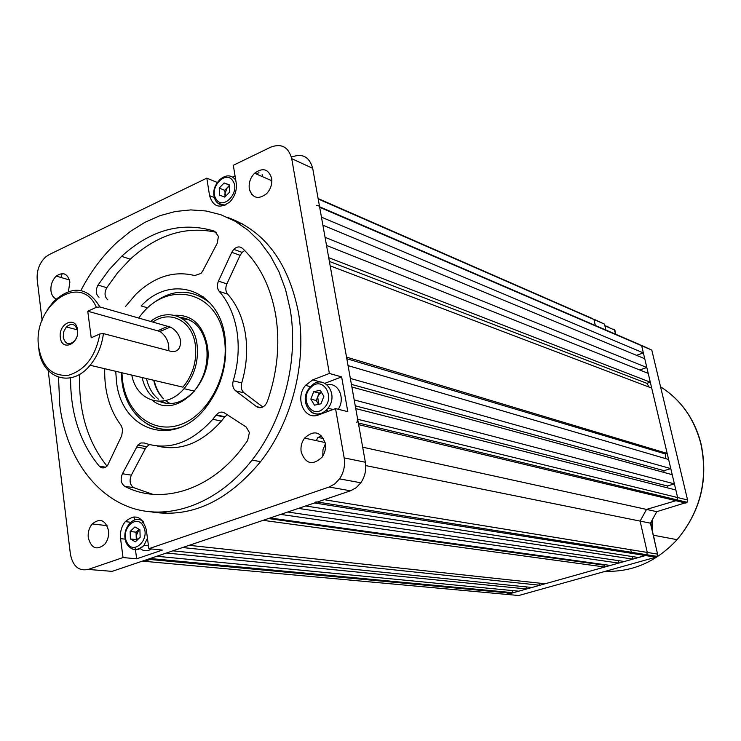 <?xml version="1.0" encoding="UTF-8"?>
<svg xmlns="http://www.w3.org/2000/svg" width="741" height="741" viewBox="0 0 741 741"><rect width="100%" height="100%" fill="white"/><g stroke="black" fill="none" stroke-linecap="round" stroke-linejoin="round"><path stroke-width="1.11" d="M636.473 491.246L636.852 490.19M639.094 491.876L639.474 490.82M615.725 334.256L614.085 329.328L614.743 330.097L604.906 325.818M640.724 370.389L641.002 369.518M593.865 319.176L604.517 324.132L605.869 330.014M641.549 345.371L651.802 350.113L687.574 499.98L687.037 502.296L656.795 511.67L650.431 523.183L657.573 554.111L657.054 556.389L655.859 557.186L518.774 595.514L507.168 594.449L645.55 555.546L646.754 554.74L647.273 552.434L640.104 521.099L650.431 523.183M362.664 447.184L646.532 509.419L675.894 500.703L646.532 509.419L640.104 521.099L646.532 509.419L656.795 511.67M356.866 422.629L357.662 419.267L355.754 408.587L675.848 489.986L677.635 497.544L677.089 499.897L675.894 500.703L677.089 499.897L677.635 497.544L641.669 345.76L638.89 344.232L641.669 345.76L643.364 352.911L636.51 355.319M595.338 325.484L593.976 319.528L591.309 318.065L593.976 319.528L595.338 325.484M505.834 594.328L507.168 594.449M137.465 539.837L136.177 535.873L139.123 529.324M151.46 548.97C147.459 551.489 143.698 551.35 140.179 548.544M137.187 540.096L136.298 539.587L136.057 532.168L139.058 529.287M134.899 526.916L139.91 529.778L140.16 537.253L135.381 541.838L130.379 538.948L130.147 531.501L134.899 526.916M141.188 523.424L143.411 521.84M136.298 539.587L130.379 538.948M136.057 532.168L130.147 531.501M167.948 513.43L163.622 512.133M640.4 492.191L640.78 491.135M355.263 405.836L667.372 485.985L674.393 483.864L354.198 399.936L351.882 387.015L672.226 474.694L674.393 483.864M518.793 591.179L156.796 556.259L166.41 553.008L526.666 588.965L518.793 591.179M237.991 222.948L242.4 223.884M667.836 487.948L667.372 485.985M365.748 465.589L640.104 521.099L647.273 552.434L646.754 554.74L638.529 557.519L305.625 505.973L314.517 502.972L316.064 501.787M630.73 549.729L631.536 553.323M632.268 556.556L632.851 559.122L624.367 561.502L287.74 512.012L298.447 508.4L632.851 559.122M618.179 560.594L618.735 563.086L610.343 565.448L270.113 517.978L280.663 514.411L618.735 563.086M605.091 564.716L604.36 565.179L604.767 567.013L545.2 583.76L189.168 545.32L263.12 520.33L604.767 567.013M539.439 583.139L539.874 585.251L531.936 587.483L172.875 550.832L182.619 547.534L539.874 585.251M526.24 586.909L526.666 588.965M646.828 367.508L325.067 237.324L322.891 225.199L644.744 358.737L646.828 367.508L639.687 369.972M650.302 382.18L328.708 257.664L326.522 245.447L648.218 373.362L650.302 382.18L646.893 383.338L649.135 387.098M667.187 453.436L346.529 357.116L330.18 265.852L651.7 388.071L667.187 453.436L665.455 453.983L665.27 458.512M670.781 468.608L350.345 378.438L348.057 365.619L668.623 459.494L670.781 468.608L664.047 470.683L663.788 472.387M651.802 350.113L319.686 207.276L321.446 217.15L643.364 352.911M319.686 207.276L318.454 205.387L316.296 205.35M262.147 174.496L262.518 176.691M256.256 173.968L258.961 172.681M209.666 196.198L210.231 195.93M134.492 519.969L134.01 516.81M321.77 436.004L317.963 437.385L316.296 440.626M268.437 518.543L604.36 565.179M317.963 437.385L323.66 438.635M351.41 384.366L664.047 470.683M346.816 358.718L665.455 453.983M329.384 261.434L646.893 383.338M142.402 561.122L505.992 594.338L511.864 592.578L513.124 590.633M150.238 558.473L150.182 559.492L144.93 561.261M325.734 410.523L327.466 410.681M88.272 537.762C91.328 548.488 96.802 550.674 104.703 544.311C107.778 540.439 109.047 535.854 108.519 530.556C105.444 519.941 100.016 517.727 92.227 523.933C89.087 527.796 87.762 532.399 88.272 537.762M301.189 452.047C305.681 464.088 312.646 465.802 322.076 457.178C324.956 453.01 326.021 448.416 325.28 443.377C320.77 431.494 313.869 429.734 304.57 438.098C301.587 442.266 300.457 446.916 301.189 452.047M249.3 188.816C252.44 198.282 258.201 199.913 266.565 193.716C270.678 189.242 272.364 184.092 271.632 178.266C268.492 168.948 262.814 167.271 254.58 173.237C250.356 177.701 248.596 182.888 249.3 188.816M214.76 231.275L218.428 236.435L217.215 243.298L202.71 271.002L200.959 273.448L194.716 275.559C173.959 270.419 154.378 276.634 135.974 294.177L125.488 306.533M104.722 368.703C104.185 391.248 109.649 410.162 121.107 425.436L122.682 429.419L121.719 435.689L107.464 465.672C104.574 468.488 101.85 468.645 99.275 466.154L105.648 467.173M246.169 427.011L249.411 432.494L247.596 440.617L241.01 449.583C208.527 491.227 160.056 505.019 124.738 486.309C120.95 483.493 120.181 479.297 122.432 473.731L137.826 445.072L140.938 442.942L144.273 443.007C168.346 451.065 191.197 443.155 212.797 419.267L216.298 414.858C218.919 412.015 221.67 411.385 224.551 412.969L246.169 427.011M262.833 407.004L244.122 392.906L235.638 390.84L256.469 406.587C259.6 408.569 262.647 407.948 265.584 404.706L267.334 401.529C277.449 372.417 280.237 343.583 275.698 315.027C270.66 286.786 259.582 264.565 242.455 248.346C239.714 246.179 236.814 246.521 233.758 249.356L231.757 252.32L218.456 281.089L226.876 283.886C225.245 287.897 225.514 291.315 227.672 294.131L219.243 291.398C217.076 288.564 216.817 285.137 218.456 281.089M235.638 390.84C232.952 388.46 232.146 385.107 233.23 380.791L241.714 382.921C246.642 366.249 247.865 349.835 245.373 333.682C242.678 317.639 236.777 304.458 227.672 294.131M233.23 380.791C238.194 363.998 239.436 347.464 236.953 331.208C234.258 315.055 228.358 301.791 219.243 291.398M115.744 371.306L116.485 381.495C121.126 430.002 172.653 448.583 204.479 409.217C221.411 387.895 228.2 363.572 224.875 336.247C218.586 288.925 170.958 273.725 141.142 305.94L147.394 307.765M58.511 377.28L59.78 405.17C65.829 454.252 93.134 495.09 131.907 508.02C170.634 520.803 218.678 503 252.06 460.087C283.812 419.749 299.003 359.283 290.092 309.016L285.591 289.675L278.968 271.817L270.372 255.784L260.026 241.853L248.152 230.256L235.008 221.179L220.874 214.733L206.026 210.972L190.733 209.907L175.293 211.5L159.954 215.677L144.986 222.3L130.62 231.229L117.078 242.27C102.693 255.636 90.643 271.697 80.917 290.472M151.822 511.994C191.289 518.126 227.533 501.351 260.563 461.68C292.158 421.648 307.228 361.636 298.299 311.711C288.129 262.138 264.565 230.71 227.607 217.419M68.441 291.463L69.895 282.043C67.672 273.531 63.142 271.539 56.297 276.078C52.287 280.042 50.508 284.989 50.962 290.917C51.546 294.974 53.259 297.66 56.103 298.975M48.193 370.565L70.395 554.092C72.803 566.244 78.768 571.357 88.29 569.431L123.034 557.547L136.659 558.807L162.362 550.081L148.867 548.701L146.283 529.639C142.189 516.208 135.195 513.541 125.294 521.618C121.478 526.425 119.903 532.103 120.57 538.651L123.034 557.547M148.867 548.701L329.134 487.022L334.793 483.91L339.535 478.862C343.778 472.489 345.325 465.505 344.167 457.892L335.534 408.606L347.807 411.663L341.629 376.9L329.365 373.455L312.721 379.883L305.505 385.376C294.436 398.186 304.458 420.953 318.723 414.849L335.534 408.606M329.365 373.455L291.713 158.639C288.499 147.024 281.543 143.18 270.845 147.098L233.313 165.289L236.203 182.962C237.037 190.196 234.906 196.522 229.812 201.941C219.882 209.092 213.139 206.998 209.573 195.67L214.214 197.523M217.261 182.471L206.813 178.146L209.573 195.67M206.813 178.146L49.258 254.552L45.646 256.951C39.366 263.018 36.559 270.66 37.217 279.876L42.107 320.288M344.167 457.892L365.369 462.245L312.702 168.346L291.713 158.639M88.29 569.431L112.086 571.367L350.558 490.792L329.134 487.022M317.139 414.108L318.037 415.08M232.637 177.034L235.045 175.876M214.631 231.22C181.999 221.253 150.988 229.627 121.607 256.349L109.084 269.761L98.007 285.081L106.778 287.693C104.185 292.815 104.518 296.854 107.788 299.799M99.007 297.252C95.737 294.297 95.404 290.24 98.007 285.081M70.58 377.854C70.451 413.469 80.019 442.905 99.275 466.154M60.984 277.458L62.207 273.549M291.25 156.573L292 156.925C302.587 153.118 309.488 156.935 312.702 168.346M365.369 462.245C366.526 469.711 365.017 476.565 360.83 482.799L356.152 487.745L350.558 490.792M251.921 194.661L249.624 190.27M325.364 443.878L322.974 449.778L322.78 456.141M216.418 232.331C185.889 225.718 157.175 234.675 130.286 259.183L117.81 272.493L106.778 287.693M79.685 374.242C78.416 411.051 87.521 441.682 107.01 466.135M244.715 250.523L242.103 252.385L240.112 255.33L226.876 283.886M241.714 382.921C240.64 387.21 241.446 390.535 244.122 392.906M157.305 446.026C180.156 451.584 201.515 443.275 221.383 421.12L224.551 417.137L215.974 415.256M122.432 473.731L131.352 475.138C129.11 480.668 129.888 484.836 133.667 487.634L152.683 494.293M131.352 475.138L145.366 448.601L136.511 446.999M149.487 444.674L146.681 446.684L145.366 448.601M227.283 414.747L224.551 417.137M135.131 547.377L136.659 558.807M341.629 376.9L325.086 383.236M225.533 196.356L224.736 190.335L229.404 185.445M225.042 196.865L224.903 193.855L227.172 187.779L229.451 186.241M224.801 197.115L219.577 195.152L219.253 188.084L224.134 182.944L229.386 184.88L229.719 191.984L224.801 197.115M224.736 190.335L219.253 188.084M229.395 185.13L224.134 182.944M60.336 337.479C61.651 351.91 79.732 343.981 77.518 329.801C76.064 315.342 58.141 323.493 60.336 337.479M77.583 332.848L77.499 330.829C75.489 323.836 71.775 322.539 66.338 326.957L63.726 331.709L63.226 337.201C65.217 344.25 68.959 345.528 74.452 341.027L76.119 338.535M152.989 321.937C170.347 309.608 192.206 320.797 195.291 344.611C197.143 360.672 193.031 374.863 182.962 387.173L90.115 365.257C71.173 388.877 41.311 378.132 38.745 348.298L38.393 343.713M47.044 310.21L53.398 301.67C72.136 284.859 87.623 286.619 99.878 306.95L170.319 327.077C175.636 329.81 179.072 334.321 180.628 340.601C180.693 348.335 177.766 351.984 171.847 351.558L103.407 333.589C101.841 345.852 97.414 356.412 90.115 365.257M99.878 306.95L96.358 307.311C80.852 270.9 31.956 305.977 38.689 347.149C42.348 367.277 52.333 376.623 68.626 375.205C85.159 370.13 95.58 356.384 99.878 333.959L103.407 333.589M188.742 319.482L182.74 318.899M131.796 375.094C136.677 402.159 165.891 410.495 184.046 388.682C194.624 375.715 198.931 360.793 196.976 343.907C193.633 317.889 169.124 306.542 150.701 321.298M146.486 378.558C148.487 387.441 152.479 394.305 158.463 399.158M161.547 401.252L166.438 403.428M96.358 307.311L87.753 311.211L160.056 331.496C166.512 336.303 169.402 342.722 168.716 350.734M99.878 333.959L91.217 337.785L87.753 311.211M318.649 404.299L317.694 396.796L319.593 393.897L321.622 392.591M327.309 384.838C338.239 381.93 345.714 398.417 338.248 409.282M318.565 404.317L316.268 400.501L319.112 393.091L321.585 392.545M310.85 399.14L313.702 391.683L320.205 390.248L323.863 396.305L321.001 403.799L314.49 405.188L310.85 399.14L316.268 400.501M320.408 414.219L319.621 413.571M319.112 393.091L313.702 391.683M605.388 571.302C632.786 572.135 656.683 561.585 677.098 539.67C700.421 511.512 708.34 479.566 700.856 443.803C694.243 418.637 680.812 399.649 660.564 386.839M651.848 529.324L651.923 520.488M604.897 325.781L607.268 326.438M607.981 326.707L608.398 327.337L605.971 326.281M654.673 540.773L653.794 536.975M613.641 329.171L613.048 329.365M655.859 557.186L314.517 502.972M324.225 499.684L657.573 554.111M685.851 503.093L358.625 424.621M357.662 419.267L687.574 499.98M604.517 324.132L318.195 198.996M126.906 542.282C133.158 556.019 150.627 539.365 143.421 526.406C137.002 512.809 119.838 529.454 126.906 542.282M147.45 538.253L143.958 545.348C140.04 549.711 135.862 550.795 131.435 548.609M126.396 543.375C123.543 536.317 124.59 529.713 129.545 523.581C133.843 519.006 138.298 518.191 142.902 521.145M510.317 593.124L150.182 559.492M319.593 206.767L638.89 344.232M318.121 198.56L591.309 318.065M174.478 315.305C191.836 314.462 202.775 324.549 207.295 345.565C214.334 382.356 175.913 419.971 152.563 400.436M193.457 322.279L187.39 319.084L180.767 317.704M146.264 308.877C168.17 288.86 189.409 286.887 209.972 302.93M121.913 372.76L122.589 380.865C126.813 414.108 153.989 435.041 181.675 424.148C209.425 413.784 229.942 372.936 224.282 338.489C217.928 289.499 165.512 279.061 138.854 317.954M203.08 296.659L199.996 296.057M170.171 403.604L165.475 400.603M163.483 398.843C158.676 394.092 155.415 387.904 153.702 380.263M142.115 377.53C144.208 386.802 148.432 393.86 154.776 398.714M159.232 401.353C171.366 406.263 183.018 402.826 194.207 391.063C204.442 378.16 208.564 363.285 206.582 346.427M173.968 429.493L172.014 429.095M177.71 428.354C166.253 431.04 155.749 429.391 146.209 423.426M164.873 429.308L168.633 430.549M120.57 538.651L125.044 539.133M312.721 379.883L320.881 382.097M240.112 255.33L231.757 252.32M256.469 406.587L260.999 407.643M133.667 487.634L124.738 486.309M232.989 181.1C226.162 169.143 208.517 187.769 216.001 198.894C222.661 211.009 240.621 192.336 232.989 181.1M225.829 204.849C221.392 205.683 217.947 204.238 215.511 200.524C212.102 193.105 213.63 186.056 220.096 179.396C226.246 174.459 231.461 174.7 235.74 180.128M224.903 205.285L217.845 203.182M168.161 326.216L157.972 330.616M323.687 408.254C336.118 397.269 322.678 375.289 311.044 387.274C298.808 398.102 311.878 420.11 323.687 408.254M311.359 385.904C323.632 373.075 339.563 394.092 327.994 408.245L326.105 410.347C320.955 414.728 315.888 415.256 310.924 411.913M653.395 535.224L677.098 539.67C700.551 511.549 708.535 479.64 701.06 443.942C696.271 425.038 687.194 409.365 673.81 396.907M652.191 519.997L652.099 529.62L656.063 547.58M653.738 536.725L654.748 541.125M615.836 334.302L614.882 330.208L613.446 329.532M317.389 502L657.054 556.389M358.329 422.981L687.037 502.296M126.442 543.477C131.194 550.739 137.029 551.36 143.958 545.348L148.478 545.821M143.504 561.308L150.228 559.029M511.864 592.578L150.238 558.529M180.202 317.407C194.133 319 202.904 328.578 206.535 346.13M121.283 372.612L121.941 381.319M159.991 329.745L162.511 330.44M121.978 381.624C125.84 414.765 152.618 436.69 180.656 427.224M154.165 380.374C155.842 387.913 159 394.055 163.631 398.815M165.558 400.585L167.827 402.289M130.805 522.285L125.294 521.618M310.572 386.709L305.505 385.376M339.535 478.862L360.83 482.799M69.478 279.978L56.297 276.078M252.06 460.087L260.563 461.68M130.286 259.183L121.607 256.349M221.383 421.12L212.797 419.267M146.681 446.684L137.826 445.072M224.866 416.738L216.298 414.858M242.103 252.385L233.758 249.356M271.854 180.758L254.58 173.237M325.114 442.534L304.57 438.098M107.075 525.656L92.227 523.933M194.726 391.192L184.046 388.682M170.319 327.077L160.056 331.496M77.323 329.819L66.338 326.957M309.757 387.673C297.419 401.029 312.702 422.685 325.975 410.31L327.994 408.245L333.098 409.504"/></g></svg>

